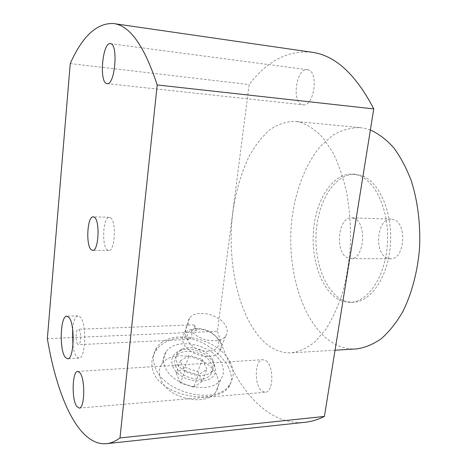 <?xml version="1.0" encoding="UTF-8"?>
<svg xmlns="http://www.w3.org/2000/svg" width="467" height="467" viewBox="0 0 467 467"><rect width="100%" height="100%" fill="white"/><g stroke="black" fill="none" stroke-linecap="round" stroke-linejoin="round"><path stroke-width="0.35" stroke-dasharray="2.33 1.75" d="M184.891 370.728L198.271 375.001L206.899 369.251L202.287 359.462L189.24 355.276L180.478 360.793L184.891 370.728L180.455 382.998L193.694 387.213L198.271 375.001M180.478 360.793L176.135 373.028L184.862 367.418L189.24 355.276M184.862 367.418L197.78 371.551L202.287 359.462M197.78 371.551L202.287 381.37L206.899 369.251M202.287 381.37L193.694 387.213M216.688 375.24C208.632 356.28 171.278 348.545 161.792 364.283C158.932 368.661 158.599 373.647 160.782 379.239C167.501 398.684 206.525 407.282 215.9 391.72C219.227 386.799 219.49 381.305 216.688 375.24M176.135 373.028L180.455 382.998M165.026 366.858C162.79 361.289 163.1 356.339 165.96 352.007C175.429 336.444 213.127 344.372 221.376 363.256C224.242 369.298 224.014 374.75 220.693 379.624C211.347 395.035 171.92 386.232 165.026 366.858M230.383 362.678C219.116 337.612 169.217 327.198 156.533 348.014C152.82 353.677 152.388 360.168 155.237 367.488C164.098 393.424 217.073 405.391 229.53 384.849C234.072 378.229 234.358 370.839 230.383 362.678M228.468 367.476C222.724 355.971 208.393 343.338 193.069 339.375C178.236 335.253 162.493 340.28 155.4 351.441C151.378 358.218 150.765 365.235 153.561 372.497C159.323 388.62 186.426 398.748 207.091 396.606C217.05 395.707 224.131 392.776 228.334 387.814C232.385 382.356 232.432 375.579 228.468 367.476M311.244 52.146C287.479 50.36 266.78 61.177 249.144 84.597L217.482 331.278L47.354 338.645M217.482 331.278C232.799 384.224 265.104 425.822 304.542 422.337M307.543 69.735C319.113 70.453 314.367 106.978 303.095 104.812L302.558 104.731C291.297 103.154 296.107 67.697 307.432 69.723L307.543 69.735M266.091 360.816C274.147 366.146 273.528 392.391 265.355 392.257L261.8 390.943C253.89 384.989 254.743 359.578 262.868 359.701L266.091 360.816M300.071 122.196C307.981 124.847 315.564 129.972 322.825 137.555L332.714 152.184C338.569 164.051 343.257 177.67 346.788 193.029C349.52 209.099 350.77 225.719 350.536 242.881C349.421 259.95 346.888 276.166 342.936 291.531C338.26 306.031 332.586 318.576 325.913 329.182L315.073 341.762C307.362 347.909 299.516 351.593 291.548 352.818C283.317 353.286 275.559 350.81 268.286 345.399C240.768 324.372 226.769 267.819 232.391 216.087C235.158 193.682 240.756 173.724 249.18 156.217C255.215 145.476 262.075 136.685 269.745 129.838C277.795 124.321 286.23 121.496 295.045 121.356L300.071 122.196M70.248 63.582L249.144 84.597M72.922 345.656C73.722 350.845 74.93 354.535 76.553 356.735L78.987 358.177C85.724 358.954 86.78 323.158 80.19 316.976L78.053 315.844C75.397 316.416 73.576 320.724 72.589 328.762M77.703 344.173C75.35 341.657 75.782 329.037 78.211 329.27L79.022 329.72C81.398 332.095 80.989 344.926 78.549 344.664L77.703 344.173M196.356 330.613C196.029 328.003 195.334 326.211 194.272 325.242L193.595 324.874L196.356 330.613L191.213 330.829C192.497 335.808 191.698 338.668 188.82 339.41L187.261 338.989L185.813 337.127C184.237 332.889 186.888 324.956 188.032 325.032L78.211 329.27M188.032 325.032L193.595 324.874M188.289 325.085C187.734 322.499 188.16 320.21 189.555 318.225C195.515 308.716 220.377 314.244 225.859 326.129C227.733 329.871 227.645 333.199 225.602 336.117C220.366 344.366 198.895 341.184 191.213 330.829M219.969 341.529C221.79 345.288 221.673 348.656 219.624 351.622C213.711 361.23 188.388 355.51 183.624 343.344C182.072 339.778 182.223 336.614 184.086 333.864C186.275 330.928 189.818 329.253 194.721 328.838C206.035 328.867 214.423 333.041 219.881 341.365L219.969 341.529M187.787 340.595C185.539 333.817 188.575 329.83 196.893 328.622C206.28 328.657 213.232 332.113 217.75 339.001L217.826 339.141C220.366 346.053 217.272 350.157 208.545 351.453C198.965 351.184 192.048 347.565 187.787 340.595M110.498 217.704C116.627 221.043 115.016 251.427 108.793 250.487L107.375 249.933C101.403 245.875 103.09 216.49 109.296 217.278L110.498 217.704M370.372 129.984L365.34 128.46L359.911 127.602C350.384 127.631 341.26 130.235 332.539 135.424L320.537 146.159C305.774 163.678 295.804 189.625 292.038 217.937C285.997 267.667 301.454 322.055 331.372 341.984C339.042 346.969 347.191 349.293 355.819 348.96M338.172 299.236C320.677 289.318 310.491 257.661 313.736 227.873C316.83 198.061 333.321 173.228 352.311 174.086L357.915 175.119C375.538 180.297 389.554 210.915 387.423 243.64C385.468 276.388 368.107 302.085 350.378 302.324C346.146 302.453 342.077 301.425 338.172 299.236M360.863 175.306L355.241 174.273C336.187 173.409 319.644 198.189 316.544 227.943C313.287 257.673 323.508 289.271 341.062 299.166C344.985 301.349 349.065 302.377 353.309 302.242C371.096 302.003 388.503 276.359 390.465 243.681C392.595 211.031 378.539 180.478 360.863 175.306M353.98 218.352L351.464 217.832C337.962 216.676 334.635 252.717 347.658 257.907L350.845 258.642C364.359 259.821 367.342 222.444 353.98 218.352M387.184 258.076C373.606 253.021 377.038 217.955 391.101 219.111L393.728 219.624C407.633 223.635 404.568 259.932 390.505 258.782L387.184 258.076M175.586 366.186C174.098 362.585 174.284 359.38 176.152 356.566C182.153 346.701 206.315 351.826 211.411 363.892C213.156 367.681 213.005 371.09 210.95 374.12C205.001 383.927 180.139 378.445 175.586 366.186M212.794 360.267C208.632 350.875 191.861 344.652 182.434 349.007L177.437 352.889C175.569 355.691 175.388 358.889 176.894 362.485C181.476 374.732 206.414 380.249 212.357 370.471L214.014 364.879L212.794 360.267M172.843 366.362C179.544 384.405 217.604 386.378 215.427 369.029L214.026 363.723C209.239 352.941 190.116 345.849 179.287 350.845C172.434 354.126 170.286 359.298 172.843 366.362M165.96 352.007L161.792 364.283M220.693 379.624L215.9 391.72M156.533 348.014L155.4 351.447M229.53 384.849L228.328 387.808M114.036 23.63L113.154 23.502M78.053 315.844L66.775 316.188M78.987 358.177L67.657 358.808M188.82 339.41L78.549 344.664M225.602 336.117L219.624 351.622M189.555 318.225L184.086 333.864M196.893 328.622L194.721 328.838M217.75 339.001L219.881 341.365M108.793 250.487L92.694 250.359M109.296 217.278L93.196 216.828M110.457 43.67L307.432 69.723M107.124 83.646L303.095 104.812M77.732 371.434L262.868 359.701M79.215 408.094L265.355 392.257M335.043 350.209L291.548 352.818M359.911 127.602L295.045 121.356M355.241 174.273L352.311 174.086M353.309 302.242L350.378 302.324M391.101 219.111L351.464 217.832M390.505 258.782L350.845 258.642M177.437 352.889L176.152 356.566M212.357 370.471L210.95 374.12M214.014 364.879L215.427 369.029M182.434 349.007L179.287 350.845"/><path stroke-width="0.7" d="M119.99 437.947C115.547 441.222 111.158 443.125 106.815 443.65C78.97 446.61 57.278 398.106 47.354 338.645L70.248 63.582C82.297 36.432 96.599 23.07 113.154 23.502C129.569 25.072 144.245 45.556 157.192 84.959L119.99 437.947L324.413 416.441L373.758 108.904C355.55 73.885 334.716 54.966 311.244 52.146L114.036 23.63M304.542 422.337L305.657 422.215C311.88 421.491 318.132 419.564 324.413 416.441M373.758 108.904L157.192 84.959M65.304 357.348C59.116 350.034 60.331 315.593 66.775 316.188L68.842 317.332C75.21 323.567 74.165 359.602 67.657 358.808L65.304 357.348M91.334 249.798L92.694 250.359C98.654 251.31 100.224 220.617 94.352 217.254L93.196 216.828C87.259 216.04 85.613 245.706 91.334 249.798M110.457 43.67L110.381 43.659C102.506 42.048 98.946 82.32 106.75 83.575L107.124 83.646C114.97 85.589 118.536 43.81 110.457 43.67L110.381 43.659M79.927 372.783L77.732 371.434C72.204 371.09 71.457 399.501 76.798 406.483L79.215 408.094C84.796 408.561 85.397 378.994 79.927 372.783M72.589 328.762L72.922 345.656M355.819 348.96L356.572 348.919C364.925 347.74 373.145 344.348 381.224 338.744C389.069 331.868 396.209 322.936 402.63 311.95C411.561 294.204 417.492 272.261 419.518 248.695C420.703 224.983 417.831 201.464 411.369 181.038C406.471 168.108 400.569 156.988 393.663 147.677C386.343 139.586 378.579 133.685 370.372 129.984M305.657 422.215L106.815 443.65M356.572 348.919L335.043 350.209"/></g></svg>
